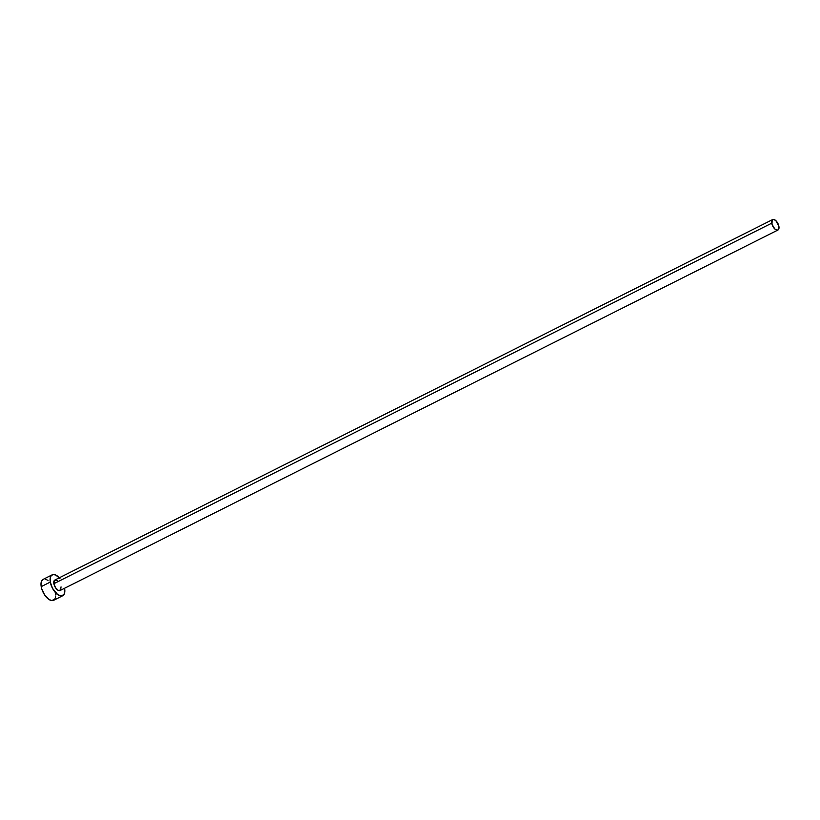 <?xml version="1.0" encoding="UTF-8"?>
<svg xmlns="http://www.w3.org/2000/svg" width="820" height="820" viewBox="0 0 820 820"><rect width="100%" height="100%" fill="white"/><g stroke="black" fill="none" stroke-linecap="round" stroke-linejoin="round"><path stroke-width="1.23" d="M61.039 586.884L60.618 590.051L58.353 590.42L55.565 587.786L53.874 583.676A5.853 2.901 63.3 0 0 56.488 588.975A5.853 2.901 63.3 0 0 60.085 590.513L777.944 230.02A5.853 2.901 -116.7 0 1 774.346 228.493A5.853 2.901 -116.7 0 1 771.733 223.183L53.874 583.676L54.725 580.109L57.277 580.55M772.686 219.555L54.827 580.047A5.853 2.901 63.3 0 0 53.874 583.676L771.733 223.183A5.853 2.901 -116.7 0 1 772.686 219.555A5.853 2.901 -116.7 0 1 776.284 221.092A5.853 2.901 -116.7 0 1 778.897 226.392A5.853 2.901 -116.7 0 1 777.944 230.02M52.203 574.82L43.122 579.381A11.705 5.801 63.3 0 0 41.215 586.628A11.705 5.801 63.3 0 0 46.432 597.237A11.705 5.801 63.3 0 0 53.628 600.301L62.709 595.74A11.705 5.801 -116.7 0 1 55.514 592.675A11.705 5.801 -116.7 0 1 50.297 582.067L41.215 586.628L50.297 582.067A11.705 5.801 -116.7 0 1 52.203 574.82A11.705 5.801 -116.7 0 1 59.317 577.793M59.942 578.51L55.657 574.984L53.054 574.543L51.127 575.732L50.153 578.377L50.297 582.067L52.5 588.329L57.82 594.746L61.859 596.017L64.411 593.67L64.575 588.258A11.705 5.801 -116.7 0 1 64.616 588.493A11.705 5.801 -116.7 0 1 62.709 595.74M42.896 579.504L41.42 581.452L41 584.68L41.697 588.698L44.577 594.848L48.739 599.307L51.527 600.558L54.704 599.389L55.668 596.745M55.739 595.002L55.524 593.055M48.001 580.375L45.213 579.125M778.897 226.392L775.853 220.652L773.731 219.432L772.153 220.016L771.979 224.219L774.777 228.934L776.889 230.153L778.047 229.959L778.897 226.392"/></g></svg>
